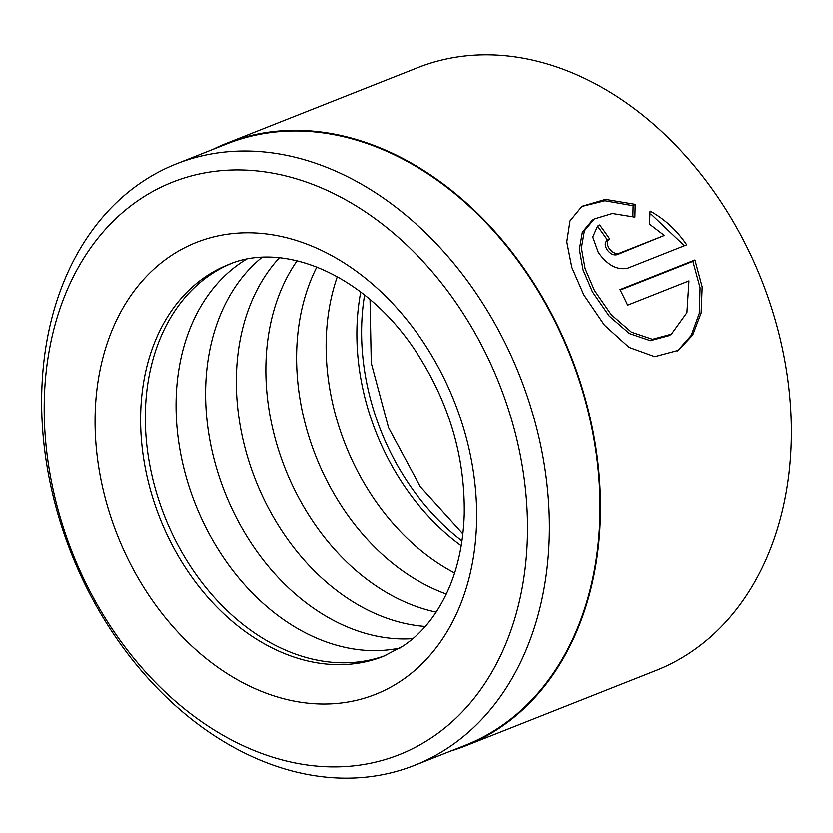 <?xml version="1.0" encoding="UTF-8"?>
<svg xmlns="http://www.w3.org/2000/svg" width="833" height="833" viewBox="0 0 833 833"><rect width="100%" height="100%" fill="white"/><g stroke="black" fill="none" stroke-linecap="round" stroke-linejoin="round"><path stroke-width="1.25" d="M414.542 765.381L465.168 745.348A323.485 241.154 -111.6 0 0 499.134 727.532A323.485 241.154 -111.6 0 0 560.213 332.242A323.485 241.154 -111.6 0 0 227.097 143.765L176.471 163.799A323.485 241.154 68.4 0 1 509.598 352.276A323.485 241.154 68.4 0 1 448.508 747.565A323.485 241.154 68.4 0 1 414.542 765.381A323.485 241.154 68.4 0 1 81.426 576.915A323.485 241.154 68.4 0 1 142.505 181.625A323.485 241.154 68.4 0 1 176.471 163.799M671.429 334.148L669.357 335.532L650.386 340.645L629.394 333.502L609.204 316.009L592.461 291.821L583.079 269.861L579.404 249.254L582.361 232.157L592.201 220.297L594.283 218.912L584.422 230.783L581.444 247.89L585.11 268.507L594.491 290.457L611.245 314.645L631.466 332.148L652.478 339.27L671.429 334.148L686.944 312.625L688.974 280.846L627.655 305.117A324.141 241.632 -111.6 0 0 620.012 289.582L694.951 259.927L702.188 286.864L701.157 312.958L692.712 335.043L678.437 350.297L654.78 356.639L629.061 347.351L604.456 325.141L583.746 294.715L571.834 267.351L566.804 241.872L570.001 220.891L581.996 206.272L605.529 199.347L635.235 204.293L634.923 217.111L612.38 213.456L594.283 218.912M677.541 350.88L691.265 335.376L699.272 313.427L700.095 287.749L692.921 261.281L694.951 259.927M664.317 235.406L649.49 224.035L650.115 211.02C664.703 219.027 676.906 230.283 686.725 244.777L627.905 268.059C617.472 270.475 607.621 265.269 598.375 252.441L592.794 236.968L597.636 226.055L599.729 224.952A324.141 241.632 68.4 0 1 609.714 238.925C606.757 240.643 606.559 243.736 609.11 248.182C612.245 252.43 615.577 254.127 619.106 253.294L664.317 235.406L617.066 254.659C613.536 255.492 610.204 253.784 607.07 249.546C604.519 245.1 604.716 242.018 607.673 240.289M609.714 238.925L606.965 240.664M461.19 545.823A210.687 157.062 68.4 0 1 360.741 291.977M454.61 573.042A210.687 157.062 68.4 0 1 337.313 276.639M446.311 594.106A210.687 157.062 68.4 0 1 316.842 266.956M436.169 612.161A210.687 157.062 68.4 0 1 285.167 468.687A210.687 157.062 68.4 0 1 297.089 260.739M425.257 626.489A210.687 157.062 68.4 0 1 255.637 480.37A210.687 157.062 68.4 0 1 279.336 257.751M412.856 638.682A210.687 157.062 68.4 0 1 224.9 492.532A210.687 157.062 68.4 0 1 261.947 257.345M400.027 648.032A210.687 157.062 68.4 0 1 196.671 507.464A210.687 157.062 68.4 0 1 241.768 262.124A210.687 157.062 68.4 0 1 246.193 259.313M385.762 655.436A210.687 157.062 68.4 0 1 170.505 530.152A210.687 157.062 68.4 0 1 211.03 274.286A210.687 157.062 68.4 0 1 230.72 263.676M450.965 750.97A324.141 241.632 -111.6 0 0 465.408 745.952L656.258 670.43A324.141 241.632 -111.6 0 0 690.286 652.572A324.141 241.632 -111.6 0 0 751.491 256.491A324.141 241.632 -111.6 0 0 417.708 67.64L226.857 143.161A324.141 241.632 -111.6 0 0 212.894 149.388M431.515 737.767A307.929 229.554 -111.6 0 0 478.704 339.718A307.929 229.554 -111.6 0 0 140.225 199.045A307.929 229.554 -111.6 0 0 93.025 597.105A307.929 229.554 -111.6 0 0 431.515 737.767M465.408 745.952A324.141 241.632 -111.6 0 0 499.446 728.094A324.141 241.632 -111.6 0 0 560.651 332.013A324.141 241.632 -111.6 0 0 226.857 143.161M684.403 245.693L651.146 214.164M607.621 240.227A320.892 239.217 -111.6 0 0 597.667 226.337L599.729 224.952M632.924 216.434L633.163 205.678L635.235 204.293M633.163 205.678L604.935 200.711L581.986 206.386M692.921 261.281L620.252 290.04M170.89 255.752A243.101 181.23 68.4 0 1 438.116 366.812A243.101 181.23 68.4 0 1 400.85 681.061A243.101 181.23 68.4 0 1 133.624 570.011A243.101 181.23 68.4 0 1 170.89 255.752M228.429 264.55A210.687 157.062 -111.6 0 0 206.303 276.16A210.687 157.062 -111.6 0 0 166.527 533.609A210.687 157.062 -111.6 0 0 383.482 656.362L402.943 646.148C422.904 632.945 438.564 612.869 449.924 585.911C458.639 564.659 463.408 540.773 464.241 514.242C465.064 456.359 448.862 401.943 415.625 351.005C364.833 274.005 283.376 240.758 228.429 264.55M461.951 541.002A210.687 157.062 68.4 0 1 364.594 294.976M617.066 254.659L619.106 253.294M370.029 299.453L371.258 363.001L388.563 427.766L420.259 486.836L462.856 534.015"/></g></svg>
